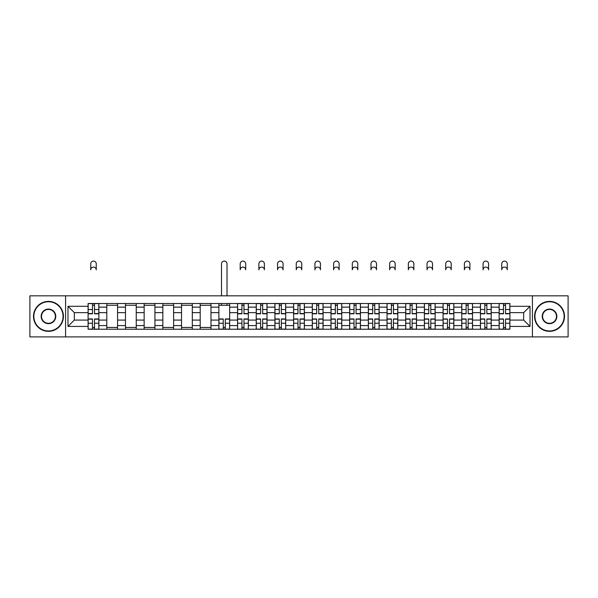 <?xml version="1.0" encoding="UTF-8"?>
<svg xmlns="http://www.w3.org/2000/svg" width="598" height="598" viewBox="0 0 598 598"><rect width="100%" height="100%" fill="white"/><g stroke="black" fill="none" stroke-linecap="round" stroke-linejoin="round"><path stroke-width="0.9" d="M532.414 336.906L568.1 336.906L568.1 295.823L29.9 295.823L29.9 336.906L532.414 336.906L532.414 295.823M106.788 329.236L106.788 307.14L98.879 307.14L98.879 329.236M98.879 307.14L98.879 303.492M106.788 307.14L106.788 303.492M117.567 303.492L117.567 329.236M125.468 329.236L125.468 303.492M136.247 303.492L136.247 329.236M144.148 329.236L144.148 303.492M154.927 303.492L154.927 329.236M162.835 329.236L162.835 303.492M173.614 303.492L173.614 329.236M181.515 329.236L181.515 303.492M192.294 303.492L192.294 329.236M200.195 329.236L200.195 303.492M210.974 303.492L210.974 329.236M218.883 329.236L218.883 303.492M229.662 303.492L229.662 329.236M237.563 329.236L237.563 303.492M248.342 303.492L248.342 329.236M256.243 329.236L256.243 303.492M267.022 303.492L267.022 329.236M274.931 329.236L274.931 303.492M285.709 303.492L285.709 329.236M293.611 329.236L293.611 303.492M304.389 303.492L304.389 329.236M312.291 329.236L312.291 303.492M323.07 303.492L323.07 329.236M330.978 329.236L330.978 303.492M341.757 303.492L341.757 329.236M349.658 329.236L349.658 303.492M360.437 303.492L360.437 329.236M368.338 329.236L368.338 303.492M379.117 303.492L379.117 329.236M387.026 329.236L387.026 303.492M397.805 303.492L397.805 329.236M405.706 329.236L405.706 303.492M416.485 303.492L416.485 329.236M424.386 329.236L424.386 303.492M435.165 303.492L435.165 329.236M443.073 329.236L443.073 303.492M453.852 303.492L453.852 329.236M461.753 329.236L461.753 303.492M472.532 303.492L472.532 329.236M480.433 329.236L480.433 303.492M491.212 303.492L491.212 329.236M499.121 329.236L499.121 303.492M499.121 320.079L491.212 320.079M480.433 320.079L472.532 320.079M461.753 320.079L453.852 320.079M443.073 320.079L435.165 320.079M424.386 320.079L416.485 320.079M405.706 320.079L397.805 320.079M387.026 320.079L379.117 320.079M368.338 320.079L360.437 320.079M349.658 320.079L341.757 320.079M330.978 320.079L323.07 320.079M312.291 320.079L304.389 320.079M293.611 320.079L285.709 320.079M274.931 320.079L267.022 320.079M256.243 320.079L248.342 320.079M237.563 320.079L229.662 320.079M218.883 320.079L210.974 320.079M200.195 320.079L192.294 320.079M181.515 320.079L173.614 320.079M162.835 320.079L154.927 320.079M144.148 320.079L136.247 320.079M125.468 320.079L117.567 320.079M106.788 320.079L98.879 320.079M499.121 312.649L491.212 312.649M480.433 312.649L472.532 312.649M461.753 312.649L453.852 312.649M443.073 312.649L435.165 312.649M424.386 312.649L416.485 312.649M405.706 312.649L397.805 312.649M387.026 312.649L379.117 312.649M368.338 312.649L360.437 312.649M349.658 312.649L341.757 312.649M330.978 312.649L323.07 312.649M312.291 312.649L304.389 312.649M293.611 312.649L285.709 312.649M274.931 312.649L267.022 312.649M256.243 312.649L248.342 312.649M237.563 312.649L229.662 312.649M218.883 312.649L210.974 312.649M200.195 312.649L192.294 312.649M181.515 312.649L173.614 312.649M162.835 312.649L154.927 312.649M144.148 312.649L136.247 312.649M125.468 312.649L117.567 312.649M106.788 312.649L98.879 312.649M74.331 320.079L88.1 320.079L88.1 312.649L74.331 312.649L74.331 320.079L67.985 326.426L67.985 306.303L88.1 306.303L88.1 312.649M509.9 312.649L509.9 320.079L523.669 320.079L523.669 312.649L509.9 312.649L509.9 303.492L88.1 303.492L88.1 306.303M509.9 306.303L530.015 306.303L530.015 326.426L509.9 326.426L509.9 320.079M88.1 320.079L88.1 329.236L509.9 329.236L509.9 326.426M88.1 326.426L67.985 326.426M65.586 336.906L65.586 295.823M94.514 327.442L92.473 327.442M92.473 305.286L94.514 305.286M117.567 327.442L106.788 327.442M106.788 305.286L117.567 305.286M136.247 327.442L125.468 327.442M125.468 305.286L136.247 305.286M154.927 327.442L144.148 327.442M144.148 305.286L154.927 305.286M173.614 327.442L162.835 327.442M162.835 305.286L173.614 305.286M192.294 327.442L181.515 327.442M181.515 305.286L192.294 305.286M210.974 327.442L200.195 327.442M200.195 305.286L210.974 305.286M225.289 327.442L223.248 327.442M218.883 305.286L229.662 305.286M243.969 327.442L241.936 327.442M241.936 305.286L243.969 305.286M262.657 327.442L260.616 327.442M260.616 305.286L262.657 305.286M281.337 327.442L279.296 327.442M279.296 305.286L281.337 305.286M300.017 327.442L297.983 327.442M297.983 305.286L300.017 305.286M318.704 327.442L316.663 327.442M316.663 305.286L318.704 305.286M337.384 327.442L335.343 327.442M335.343 305.286L337.384 305.286M356.064 327.442L354.031 327.442M354.031 305.286L356.064 305.286M374.752 327.442L372.711 327.442M372.711 305.286L374.752 305.286M393.432 327.442L391.391 327.442M391.391 305.286L393.432 305.286M412.112 327.442L410.079 327.442M410.079 305.286L412.112 305.286M430.799 327.442L428.759 327.442M428.759 305.286L430.799 305.286M449.479 327.442L447.439 327.442M447.439 305.286L449.479 305.286M468.159 327.442L466.126 327.442M466.126 305.286L468.159 305.286M486.847 327.442L484.806 327.442M484.806 305.286L486.847 305.286M505.527 327.442L503.486 327.442M503.486 305.286L505.527 305.286M67.985 306.303L74.331 312.649M523.669 320.079L530.015 326.426M523.669 312.649L530.015 306.303M96.248 269.84A2.751 2.751 0 0 0 93.49 267.082A2.751 2.751 0 0 0 90.739 269.84L90.739 263.853A2.751 2.751 0 0 1 93.49 261.094A2.751 2.751 0 0 1 96.248 263.853L96.248 269.84M94.514 313.793L94.514 303.612L98.82 303.612L98.82 313.793L94.514 313.793M92.473 305.167L94.514 305.167M92.473 303.612L88.16 303.612L88.16 313.793L92.473 313.793L92.473 303.612L94.514 303.612M92.473 318.943L92.473 329.117L88.16 329.117L88.16 318.943L92.473 318.943M94.514 327.562L92.473 327.562M94.514 329.117L98.82 329.117L98.82 318.943L94.514 318.943L94.514 329.117L92.473 329.117M48.46 330.978A14.614 14.614 0 0 0 63.074 316.364A14.614 14.614 0 0 0 48.46 301.751A14.614 14.614 0 0 0 33.854 316.364A14.614 14.614 0 0 0 48.46 330.978M48.46 301.392A14.972 14.972 0 0 1 63.433 316.364A14.972 14.972 0 0 1 48.46 331.337A14.972 14.972 0 0 1 33.495 316.364A14.972 14.972 0 0 1 48.46 301.392M48.46 323.668A7.303 7.303 0 0 1 41.157 316.364A7.303 7.303 0 0 1 48.46 309.061A7.303 7.303 0 0 1 55.771 316.364A7.303 7.303 0 0 1 48.46 323.668M48.46 309.42A6.944 6.944 0 0 0 41.516 316.364A6.944 6.944 0 0 0 48.46 323.309A6.944 6.944 0 0 0 55.412 316.364A6.944 6.944 0 0 0 48.46 309.42M549.54 330.978A14.614 14.614 0 0 0 564.146 316.364A14.614 14.614 0 0 0 549.54 301.751A14.614 14.614 0 0 0 534.926 316.364A14.614 14.614 0 0 0 549.54 330.978M549.54 301.392A14.972 14.972 0 0 1 564.505 316.364A14.972 14.972 0 0 1 549.54 331.337A14.972 14.972 0 0 1 534.567 316.364A14.972 14.972 0 0 1 549.54 301.392M549.54 323.668A7.303 7.303 0 0 1 542.229 316.364A7.303 7.303 0 0 1 549.54 309.061A7.303 7.303 0 0 1 556.843 316.364A7.303 7.303 0 0 1 549.54 323.668M549.54 309.42A6.944 6.944 0 0 0 542.588 316.364A6.944 6.944 0 0 0 549.54 323.309A6.944 6.944 0 0 0 556.484 316.364A6.944 6.944 0 0 0 549.54 309.42M227.023 295.823L227.023 263.853A2.751 2.751 0 0 0 224.272 261.094A2.751 2.751 0 0 0 221.514 263.853L221.514 295.823M223.248 318.943L223.248 329.117L218.943 329.117L218.943 318.943L223.248 318.943M225.289 327.562L223.248 327.562M225.289 329.117L229.602 329.117L229.602 318.943L225.289 318.943L225.289 329.117L223.248 329.117M227.023 303.492L227.023 305.286M221.514 303.492L221.514 305.286M245.703 269.84A2.751 2.751 0 0 0 242.952 267.082A2.751 2.751 0 0 0 240.202 269.84L240.202 263.853A2.751 2.751 0 0 1 242.952 261.094A2.751 2.751 0 0 1 245.703 263.853L245.703 269.84M243.969 313.793L243.969 303.612L248.282 303.612L248.282 313.793L243.969 313.793M241.936 305.167L243.969 305.167M241.936 303.612L237.623 303.612L237.623 313.793L241.936 313.793L241.936 303.612L243.969 303.612M241.936 318.943L241.936 329.117L237.623 329.117L237.623 318.943L241.936 318.943M243.969 327.562L241.936 327.562M243.969 329.117L248.282 329.117L248.282 318.943L243.969 318.943L243.969 329.117L241.936 329.117M264.391 269.84A2.751 2.751 0 0 0 261.632 267.082A2.751 2.751 0 0 0 258.882 269.84L258.882 263.853A2.751 2.751 0 0 1 261.632 261.094A2.751 2.751 0 0 1 264.391 263.853L264.391 269.84M262.657 313.793L262.657 303.612L266.962 303.612L266.962 313.793L262.657 313.793M260.616 305.167L262.657 305.167M260.616 303.612L256.303 303.612L256.303 313.793L260.616 313.793L260.616 303.612L262.657 303.612M260.616 318.943L260.616 329.117L256.303 329.117L256.303 318.943L260.616 318.943M262.657 327.562L260.616 327.562M262.657 329.117L266.962 329.117L266.962 318.943L262.657 318.943L262.657 329.117L260.616 329.117M283.071 269.84A2.751 2.751 0 0 0 280.32 267.082A2.751 2.751 0 0 0 277.562 269.84L277.562 263.853A2.751 2.751 0 0 1 280.32 261.094A2.751 2.751 0 0 1 283.071 263.853L283.071 269.84M281.337 313.793L281.337 303.612L285.65 303.612L285.65 313.793L281.337 313.793M279.296 305.167L281.337 305.167M279.296 303.612L274.99 303.612L274.99 313.793L279.296 313.793L279.296 303.612L281.337 303.612M279.296 318.943L279.296 329.117L274.99 329.117L274.99 318.943L279.296 318.943M281.337 327.562L279.296 327.562M281.337 329.117L285.65 329.117L285.65 318.943L281.337 318.943L281.337 329.117L279.296 329.117M301.751 269.84A2.751 2.751 0 0 0 299 267.082A2.751 2.751 0 0 0 296.249 269.84L296.249 263.853A2.751 2.751 0 0 1 299 261.094A2.751 2.751 0 0 1 301.751 263.853L301.751 269.84M300.017 313.793L300.017 303.612L304.33 303.612L304.33 313.793L300.017 313.793M297.983 305.167L300.017 305.167M297.983 303.612L293.67 303.612L293.67 313.793L297.983 313.793L297.983 303.612L300.017 303.612M320.438 269.84A2.751 2.751 0 0 0 317.68 267.082A2.751 2.751 0 0 0 314.929 269.84L314.929 263.853A2.751 2.751 0 0 1 317.68 261.094A2.751 2.751 0 0 1 320.438 263.853L320.438 269.84M318.704 313.793L318.704 303.612L323.01 303.612L323.01 313.793L318.704 313.793M316.663 305.167L318.704 305.167M316.663 303.612L312.35 303.612L312.35 313.793L316.663 313.793L316.663 303.612L318.704 303.612M339.118 269.84A2.751 2.751 0 0 0 336.368 267.082A2.751 2.751 0 0 0 333.609 269.84L333.609 263.853A2.751 2.751 0 0 1 336.368 261.094A2.751 2.751 0 0 1 339.118 263.853L339.118 269.84M337.384 313.793L337.384 303.612L341.697 303.612L341.697 313.793L337.384 313.793M335.343 305.167L337.384 305.167M335.343 303.612L331.038 303.612L331.038 313.793L335.343 313.793L335.343 303.612L337.384 303.612M357.798 269.84A2.751 2.751 0 0 0 355.048 267.082A2.751 2.751 0 0 0 352.297 269.84L352.297 263.853A2.751 2.751 0 0 1 355.048 261.094A2.751 2.751 0 0 1 357.798 263.853L357.798 269.84M356.064 313.793L356.064 303.612L360.377 303.612L360.377 313.793L356.064 313.793M354.031 305.167L356.064 305.167M354.031 303.612L349.718 303.612L349.718 313.793L354.031 313.793L354.031 303.612L356.064 303.612M376.486 269.84A2.751 2.751 0 0 0 373.728 267.082A2.751 2.751 0 0 0 370.977 269.84L370.977 263.853A2.751 2.751 0 0 1 373.728 261.094A2.751 2.751 0 0 1 376.486 263.853L376.486 269.84M374.752 313.793L374.752 303.612L379.057 303.612L379.057 313.793L374.752 313.793M372.711 305.167L374.752 305.167M372.711 303.612L368.398 303.612L368.398 313.793L372.711 313.793L372.711 303.612L374.752 303.612M395.166 269.84A2.751 2.751 0 0 0 392.415 267.082A2.751 2.751 0 0 0 389.657 269.84L389.657 263.853A2.751 2.751 0 0 1 392.415 261.094A2.751 2.751 0 0 1 395.166 263.853L395.166 269.84M393.432 313.793L393.432 303.612L397.745 303.612L397.745 313.793L393.432 313.793M391.391 305.167L393.432 305.167M391.391 303.612L387.085 303.612L387.085 313.793L391.391 313.793L391.391 303.612L393.432 303.612M413.846 269.84A2.751 2.751 0 0 0 411.095 267.082A2.751 2.751 0 0 0 408.344 269.84L408.344 263.853A2.751 2.751 0 0 1 411.095 261.094A2.751 2.751 0 0 1 413.846 263.853L413.846 269.84M412.112 313.793L412.112 303.612L416.425 303.612L416.425 313.793L412.112 313.793M410.079 305.167L412.112 305.167M410.079 303.612L405.765 303.612L405.765 313.793L410.079 313.793L410.079 303.612L412.112 303.612M432.533 269.84A2.751 2.751 0 0 0 429.775 267.082A2.751 2.751 0 0 0 427.024 269.84L427.024 263.853A2.751 2.751 0 0 1 429.775 261.094A2.751 2.751 0 0 1 432.533 263.853L432.533 269.84M430.799 313.793L430.799 303.612L435.105 303.612L435.105 313.793L430.799 313.793M428.759 305.167L430.799 305.167M428.759 303.612L424.445 303.612L424.445 313.793L428.759 313.793L428.759 303.612L430.799 303.612M451.213 269.84A2.751 2.751 0 0 0 448.463 267.082A2.751 2.751 0 0 0 445.704 269.84L445.704 263.853A2.751 2.751 0 0 1 448.463 261.094A2.751 2.751 0 0 1 451.213 263.853L451.213 269.84M449.479 313.793L449.479 303.612L453.792 303.612L453.792 313.793L449.479 313.793M447.439 305.167L449.479 305.167M447.439 303.612L443.133 303.612L443.133 313.793L447.439 313.793L447.439 303.612L449.479 303.612M469.893 269.84A2.751 2.751 0 0 0 467.143 267.082A2.751 2.751 0 0 0 464.392 269.84L464.392 263.853A2.751 2.751 0 0 1 467.143 261.094A2.751 2.751 0 0 1 469.893 263.853L469.893 269.84M468.159 313.793L468.159 303.612L472.472 303.612L472.472 313.793L468.159 313.793M466.126 305.167L468.159 305.167M466.126 303.612L461.813 303.612L461.813 313.793L466.126 313.793L466.126 303.612L468.159 303.612M488.581 269.84A2.751 2.751 0 0 0 485.823 267.082A2.751 2.751 0 0 0 483.072 269.84L483.072 263.853A2.751 2.751 0 0 1 485.823 261.094A2.751 2.751 0 0 1 488.581 263.853L488.581 269.84M486.847 313.793L486.847 303.612L491.152 303.612L491.152 313.793L486.847 313.793M484.806 305.167L486.847 305.167M484.806 303.612L480.493 303.612L480.493 313.793L484.806 313.793L484.806 303.612L486.847 303.612M507.261 269.84A2.751 2.751 0 0 0 504.51 267.082A2.751 2.751 0 0 0 501.752 269.84L501.752 263.853A2.751 2.751 0 0 1 504.51 261.094A2.751 2.751 0 0 1 507.261 263.853L507.261 269.84M505.527 313.793L505.527 303.612L509.84 303.612L509.84 313.793L505.527 313.793M503.486 305.167L505.527 305.167M503.486 303.612L499.18 303.612L499.18 313.793L503.486 313.793L503.486 303.612L505.527 303.612M297.983 318.943L297.983 329.117L293.67 329.117L293.67 318.943L297.983 318.943M300.017 327.562L297.983 327.562M300.017 329.117L304.33 329.117L304.33 318.943L300.017 318.943L300.017 329.117L297.983 329.117M316.663 318.943L316.663 329.117L312.35 329.117L312.35 318.943L316.663 318.943M318.704 327.562L316.663 327.562M318.704 329.117L323.01 329.117L323.01 318.943L318.704 318.943L318.704 329.117L316.663 329.117M335.343 318.943L335.343 329.117L331.038 329.117L331.038 318.943L335.343 318.943M337.384 327.562L335.343 327.562M337.384 329.117L341.697 329.117L341.697 318.943L337.384 318.943L337.384 329.117L335.343 329.117M354.031 318.943L354.031 329.117L349.718 329.117L349.718 318.943L354.031 318.943M356.064 327.562L354.031 327.562M356.064 329.117L360.377 329.117L360.377 318.943L356.064 318.943L356.064 329.117L354.031 329.117M372.711 318.943L372.711 329.117L368.398 329.117L368.398 318.943L372.711 318.943M374.752 327.562L372.711 327.562M374.752 329.117L379.057 329.117L379.057 318.943L374.752 318.943L374.752 329.117L372.711 329.117M391.391 318.943L391.391 329.117L387.085 329.117L387.085 318.943L391.391 318.943M393.432 327.562L391.391 327.562M393.432 329.117L397.745 329.117L397.745 318.943L393.432 318.943L393.432 329.117L391.391 329.117M410.079 318.943L410.079 329.117L405.765 329.117L405.765 318.943L410.079 318.943M412.112 327.562L410.079 327.562M412.112 329.117L416.425 329.117L416.425 318.943L412.112 318.943L412.112 329.117L410.079 329.117M428.759 318.943L428.759 329.117L424.445 329.117L424.445 318.943L428.759 318.943M430.799 327.562L428.759 327.562M430.799 329.117L435.105 329.117L435.105 318.943L430.799 318.943L430.799 329.117L428.759 329.117M447.439 318.943L447.439 329.117L443.133 329.117L443.133 318.943L447.439 318.943M449.479 327.562L447.439 327.562M449.479 329.117L453.792 329.117L453.792 318.943L449.479 318.943L449.479 329.117L447.439 329.117M466.126 318.943L466.126 329.117L461.813 329.117L461.813 318.943L466.126 318.943M468.159 327.562L466.126 327.562M468.159 329.117L472.472 329.117L472.472 318.943L468.159 318.943L468.159 329.117L466.126 329.117M484.806 318.943L484.806 329.117L480.493 329.117L480.493 318.943L484.806 318.943M486.847 327.562L484.806 327.562M486.847 329.117L491.152 329.117L491.152 318.943L486.847 318.943L486.847 329.117L484.806 329.117M503.486 318.943L503.486 329.117L499.18 329.117L499.18 318.943L503.486 318.943M505.527 327.562L503.486 327.562M505.527 329.117L509.84 329.117L509.84 318.943L505.527 318.943L505.527 329.117L503.486 329.117M480.433 307.14L472.532 307.14M461.753 307.14L453.852 307.14M443.073 307.14L435.165 307.14M424.386 307.14L416.485 307.14M405.706 307.14L397.805 307.14M387.026 307.14L379.117 307.14M368.338 307.14L360.437 307.14M349.658 307.14L341.757 307.14M330.978 307.14L323.07 307.14M312.291 307.14L304.389 307.14M293.611 307.14L285.709 307.14M274.931 307.14L267.022 307.14M256.243 307.14L248.342 307.14M237.563 307.14L229.662 307.14M218.883 307.14L210.974 307.14M200.195 307.14L192.294 307.14M181.515 307.14L173.614 307.14M162.835 307.14L154.927 307.14M144.148 307.14L136.247 307.14M125.468 307.14L117.567 307.14M499.121 307.14L491.212 307.14M480.433 325.589L472.532 325.589M461.753 325.589L453.852 325.589M443.073 325.589L435.165 325.589M424.386 325.589L416.485 325.589M405.706 325.589L397.805 325.589M387.026 325.589L379.117 325.589M368.338 325.589L360.437 325.589M349.658 325.589L341.757 325.589M330.978 325.589L323.07 325.589M312.291 325.589L304.389 325.589M293.611 325.589L285.709 325.589M274.931 325.589L267.022 325.589M256.243 325.589L248.342 325.589M237.563 325.589L229.662 325.589M218.883 325.589L210.974 325.589M200.195 325.589L192.294 325.589M181.515 325.589L173.614 325.589M162.835 325.589L154.927 325.589M144.148 325.589L136.247 325.589M125.468 325.589L117.567 325.589M106.788 325.589L98.879 325.589M499.121 325.589L491.212 325.589M94.514 313.539L98.82 313.539M94.514 309.495L98.82 309.495M88.16 313.539L92.473 313.539M88.16 309.495L92.473 309.495M92.473 319.19L88.16 319.19M92.473 323.234L88.16 323.234M98.82 319.19L94.514 319.19M98.82 323.234L94.514 323.234M223.248 319.19L218.943 319.19M223.248 323.234L218.943 323.234M229.602 319.19L225.289 319.19M229.602 323.234L225.289 323.234M243.969 313.539L248.282 313.539M243.969 309.495L248.282 309.495M237.623 313.539L241.936 313.539M237.623 309.495L241.936 309.495M241.936 319.19L237.623 319.19M241.936 323.234L237.623 323.234M248.282 319.19L243.969 319.19M248.282 323.234L243.969 323.234M262.657 313.539L266.962 313.539M262.657 309.495L266.962 309.495M256.303 313.539L260.616 313.539M256.303 309.495L260.616 309.495M260.616 319.19L256.303 319.19M260.616 323.234L256.303 323.234M266.962 319.19L262.657 319.19M266.962 323.234L262.657 323.234M281.337 313.539L285.65 313.539M281.337 309.495L285.65 309.495M274.99 313.539L279.296 313.539M274.99 309.495L279.296 309.495M279.296 319.19L274.99 319.19M279.296 323.234L274.99 323.234M285.65 319.19L281.337 319.19M285.65 323.234L281.337 323.234M300.017 313.539L304.33 313.539M300.017 309.495L304.33 309.495M293.67 313.539L297.983 313.539M293.67 309.495L297.983 309.495M318.704 313.539L323.01 313.539M318.704 309.495L323.01 309.495M312.35 313.539L316.663 313.539M312.35 309.495L316.663 309.495M337.384 313.539L341.697 313.539M337.384 309.495L341.697 309.495M331.038 313.539L335.343 313.539M331.038 309.495L335.343 309.495M356.064 313.539L360.377 313.539M356.064 309.495L360.377 309.495M349.718 313.539L354.031 313.539M349.718 309.495L354.031 309.495M374.752 313.539L379.057 313.539M374.752 309.495L379.057 309.495M368.398 313.539L372.711 313.539M368.398 309.495L372.711 309.495M393.432 313.539L397.745 313.539M393.432 309.495L397.745 309.495M387.085 313.539L391.391 313.539M387.085 309.495L391.391 309.495M412.112 313.539L416.425 313.539M412.112 309.495L416.425 309.495M405.765 313.539L410.079 313.539M405.765 309.495L410.079 309.495M430.799 313.539L435.105 313.539M430.799 309.495L435.105 309.495M424.445 313.539L428.759 313.539M424.445 309.495L428.759 309.495M449.479 313.539L453.792 313.539M449.479 309.495L453.792 309.495M443.133 313.539L447.439 313.539M443.133 309.495L447.439 309.495M468.159 313.539L472.472 313.539M468.159 309.495L472.472 309.495M461.813 313.539L466.126 313.539M461.813 309.495L466.126 309.495M486.847 313.539L491.152 313.539M486.847 309.495L491.152 309.495M480.493 313.539L484.806 313.539M480.493 309.495L484.806 309.495M505.527 313.539L509.84 313.539M505.527 309.495L509.84 309.495M499.18 313.539L503.486 313.539M499.18 309.495L503.486 309.495M297.983 319.19L293.67 319.19M297.983 323.234L293.67 323.234M304.33 319.19L300.017 319.19M304.33 323.234L300.017 323.234M316.663 319.19L312.35 319.19M316.663 323.234L312.35 323.234M323.01 319.19L318.704 319.19M323.01 323.234L318.704 323.234M335.343 319.19L331.038 319.19M335.343 323.234L331.038 323.234M341.697 319.19L337.384 319.19M341.697 323.234L337.384 323.234M354.031 319.19L349.718 319.19M354.031 323.234L349.718 323.234M360.377 319.19L356.064 319.19M360.377 323.234L356.064 323.234M372.711 319.19L368.398 319.19M372.711 323.234L368.398 323.234M379.057 319.19L374.752 319.19M379.057 323.234L374.752 323.234M391.391 319.19L387.085 319.19M391.391 323.234L387.085 323.234M397.745 319.19L393.432 319.19M397.745 323.234L393.432 323.234M410.079 319.19L405.765 319.19M410.079 323.234L405.765 323.234M416.425 319.19L412.112 319.19M416.425 323.234L412.112 323.234M428.759 319.19L424.445 319.19M428.759 323.234L424.445 323.234M435.105 319.19L430.799 319.19M435.105 323.234L430.799 323.234M447.439 319.19L443.133 319.19M447.439 323.234L443.133 323.234M453.792 319.19L449.479 319.19M453.792 323.234L449.479 323.234M466.126 319.19L461.813 319.19M466.126 323.234L461.813 323.234M472.472 319.19L468.159 319.19M472.472 323.234L468.159 323.234M484.806 319.19L480.493 319.19M484.806 323.234L480.493 323.234M491.152 319.19L486.847 319.19M491.152 323.234L486.847 323.234M503.486 319.19L499.18 319.19M503.486 323.234L499.18 323.234M509.84 319.19L505.527 319.19M509.84 323.234L505.527 323.234"/></g></svg>
